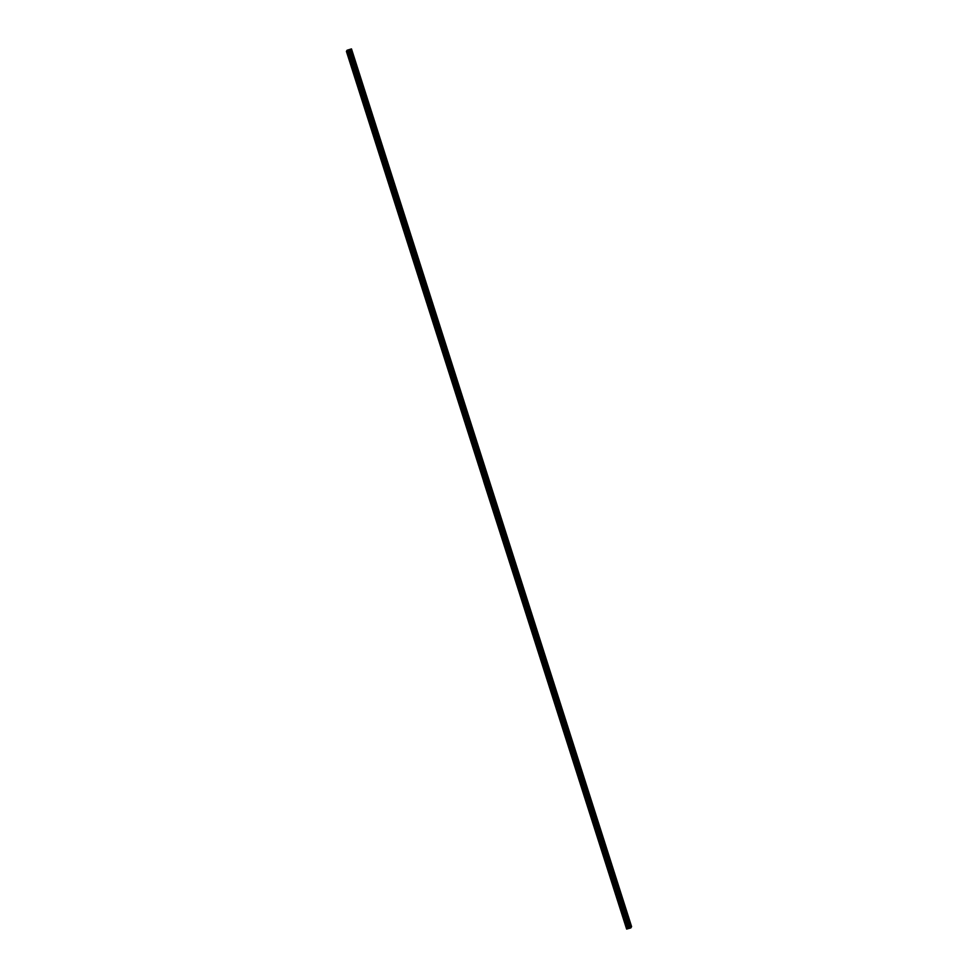 <?xml version="1.0" encoding="UTF-8"?>
<svg xmlns="http://www.w3.org/2000/svg" width="978" height="978" viewBox="0 0 978 978"><rect width="100%" height="100%" fill="white"/><g stroke="black" fill="none" stroke-linecap="round" stroke-linejoin="round"><path stroke-width="1.47" d="M351.909 51.663L352.056 52.641L351.909 51.663M630.578 924.833L630.712 925.811L630.578 924.833M624.771 906.643L624.905 907.621L624.771 906.643M618.964 888.452L619.098 889.43L618.964 888.452M613.157 870.261L613.304 871.239L613.157 870.261M607.35 852.07L607.497 853.048L607.35 852.07M601.543 833.879L601.69 834.845L601.543 833.879M595.749 815.689L595.883 816.654L595.749 815.689M589.942 797.498L590.076 798.464L589.942 797.498M584.135 779.307L584.269 780.273L584.135 779.307M578.328 761.116L578.463 762.082L578.328 761.116M572.521 742.925L572.656 743.891L572.521 742.925M566.714 724.735L566.849 725.7L566.714 724.735M560.907 706.544L561.054 707.51L560.907 706.544M555.101 688.353L555.247 689.319L555.101 688.353M549.294 670.162L549.44 671.128L549.294 670.162M543.499 651.971L543.634 652.937L543.499 651.971M537.692 633.781L537.827 634.746L537.692 633.781M531.885 615.59L532.02 616.556L531.885 615.59M526.078 597.399L526.213 598.365L526.078 597.399M520.272 579.208L520.406 580.174L520.272 579.208M514.465 561.017L514.599 561.983L514.465 561.017M508.658 542.814L508.804 543.792L508.658 542.814M502.851 524.624L502.998 525.602L502.851 524.624M497.044 506.433L497.191 507.411L497.044 506.433M491.249 488.242L491.384 489.22L491.249 488.242M485.443 470.051L485.577 471.029L485.443 470.051M479.636 451.86L479.77 452.838L479.636 451.86M473.829 433.67L473.963 434.648L473.829 433.67M468.022 415.479L468.156 416.457L468.022 415.479M462.215 397.288L462.349 398.266L462.215 397.288M456.408 379.097L456.555 380.075L456.408 379.097M450.601 360.906L450.748 361.884L450.601 360.906M444.794 342.716L444.941 343.694L444.794 342.716M439 324.525L439.134 325.503L439 324.525M433.193 306.334L433.327 307.312L433.193 306.334M427.386 288.143L427.52 289.121L427.386 288.143M421.579 269.952L421.714 270.93L421.579 269.952M415.772 251.762L415.907 252.74L415.772 251.762M409.965 233.571L410.1 234.549L409.965 233.571M404.159 215.38L404.305 216.358L404.159 215.38M398.352 197.189L398.498 198.167L398.352 197.189M392.545 178.998L392.691 179.976L392.545 178.998M386.75 160.808L386.885 161.786L386.75 160.808M380.943 142.617L381.078 143.595L380.943 142.617M375.136 124.426L375.271 125.404L375.136 124.426M369.329 106.235L369.464 107.213L369.329 106.235M363.523 88.044L363.657 89.022L363.523 88.044M357.716 69.854L357.85 70.832L357.716 69.854M630.81 927.926L628.438 928.562L348.327 50.844L346.408 51.382L347.092 50.245L351.481 48.9L631.592 926.618L630.81 927.926L350.699 50.208L351.481 48.9M348.327 50.844L350.699 50.208M630.553 928.036L350.442 50.318M348.266 50.856L628.438 928.562M628.377 928.574L627.106 928.953L346.982 51.235M346.921 51.259L627.106 928.953M627.032 928.978L483.572 481.188M346.408 51.382L483.633 481.139M487.582 480.039L486.396 480.381L349.256 50.66M629.367 928.379L486.421 480.467L487.606 480.125M346.53 51.369L626.641 929.088M486.396 480.381L487.692 480.039M628.927 928.428L348.816 50.709"/></g></svg>
